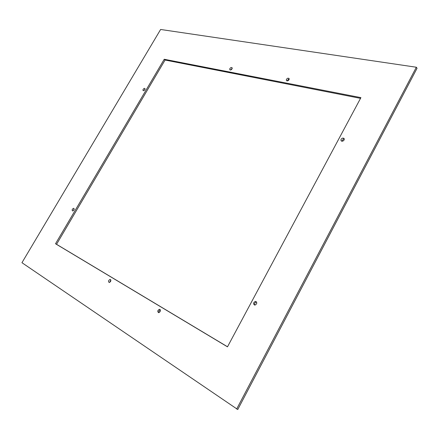 <?xml version="1.0" encoding="UTF-8"?>
<svg xmlns="http://www.w3.org/2000/svg" width="439" height="439" viewBox="0 0 439 439"><rect width="100%" height="100%" fill="white"/><g stroke="black" fill="none" stroke-linecap="round" stroke-linejoin="round"><path stroke-width="0.66" d="M287.666 80.847C289.027 80.128 289.455 79.294 288.944 78.334L287.836 78.191C286.475 78.91 286.052 79.75 286.568 80.705L287.666 80.847M289.202 79.009L288.648 79.086L287.117 80.919M236.648 409.055L416.348 67.238L417.05 68.281L237.751 409.527L21.95 262.703L160.625 29.473L416.348 67.238M230.815 69.949L229.932 69.878C229.449 69.027 229.833 68.237 231.09 67.518L231.979 67.59C232.456 68.446 232.066 69.23 230.815 69.949M342.568 141.204L341.284 140.979C340.571 139.816 341.015 138.85 342.623 138.087L343.924 138.318C344.62 139.487 344.171 140.447 342.568 141.204M255.015 305.094L254.719 305.1C253.018 303.914 253.21 302.69 255.295 301.434L255.613 301.428C257.298 302.63 257.095 303.848 255.015 305.094M158.841 312.667L158.66 312.672C157.277 311.619 157.497 310.499 159.324 309.319L159.516 309.314C160.888 310.373 160.663 311.492 158.841 312.667M109.41 282.469L109.174 282.475C108.104 281.514 108.362 280.51 109.953 279.456L110.2 279.451C111.259 280.417 110.996 281.426 109.41 282.469M72.879 210.896L72.545 210.907C71.831 210.078 72.128 209.227 73.434 208.355L73.774 208.349C74.482 209.178 74.186 210.029 72.879 210.896M143.794 90.653L143.185 90.643C142.708 89.885 143.048 89.139 144.206 88.404L144.821 88.415C145.293 89.177 144.952 89.924 143.794 90.653L145.062 89.144M55.517 243.755L164.23 59.265L360.913 97.634L227.484 346.837L55.517 243.755L56.543 244.309L165.075 60.039L360.523 98.358M230.513 70.015L232.226 68.286M341.734 141.21L343.441 138.982L344.28 138.976M254.741 305.105C254.291 303.623 254.812 302.608 256.299 302.07L256.59 302.065M158.907 312.656C158.627 311.339 159.105 310.417 160.334 309.896M109.574 282.431L110.853 280.066M73.099 210.813L74.207 209.035M227.517 346.777L56.543 244.309M164.23 59.265L165.075 60.039M110.666 279.703L110.2 279.451M160.202 309.676L159.516 309.314M256.574 302.043L255.613 301.428"/></g></svg>
